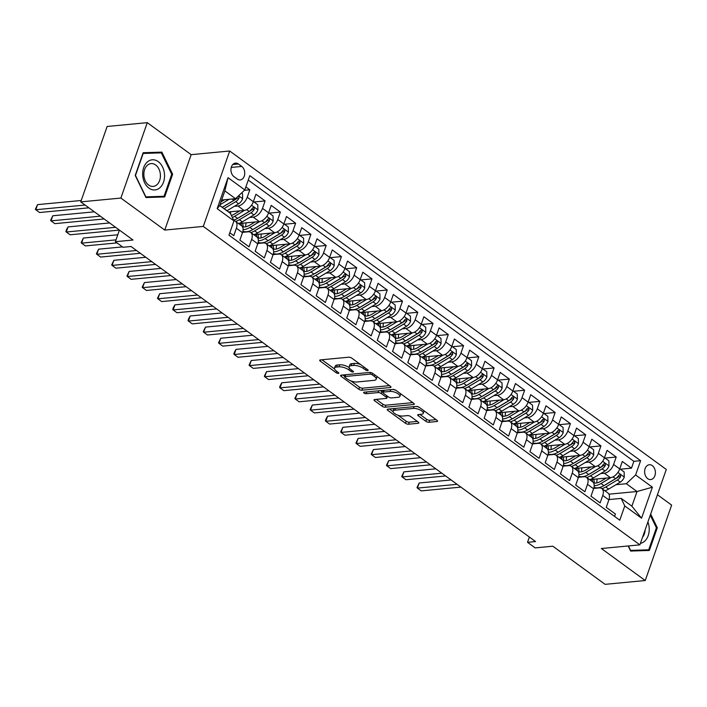 <?xml version="1.0" encoding="UTF-8"?>
<svg xmlns="http://www.w3.org/2000/svg" width="707" height="707" viewBox="0 0 707 707"><rect width="100%" height="100%" fill="white"/><g stroke="black" fill="none" stroke-linecap="round" stroke-linejoin="round"><path stroke-width="1.06" d="M367.667 370.627A1.6 0.592 -160.7 0 0 368.126 370.388A1.6 0.592 -160.7 0 0 367.72 369.752L351.803 358.14A2.289 0.848 -160.7 0 0 348.728 357.203L320.368 359.898A2.289 0.848 -160.7 0 0 319.705 360.234A2.289 0.848 -160.7 0 0 320.289 361.136L336.205 372.748A1.6 0.592 -160.7 0 0 338.361 373.411A1.6 0.592 -160.7 0 0 338.821 373.172A1.6 0.592 -160.7 0 0 338.414 372.545L336.355 371.034A7.309 2.731 -160.7 0 1 334.499 368.144A7.309 2.731 -160.7 0 1 336.603 367.057L338.962 366.836A7.309 2.731 -160.7 0 1 348.798 369.858L350.858 371.361A1.6 0.592 -160.7 0 0 353.014 372.015A1.6 0.592 -160.7 0 0 353.473 371.785A1.6 0.592 -160.7 0 0 353.067 371.148L351.008 369.646A7.309 2.731 -160.7 0 1 349.152 366.747A7.309 2.731 -160.7 0 1 351.255 365.669L353.615 365.439A7.309 2.731 -160.7 0 1 363.46 368.462L365.519 369.964A1.6 0.592 -160.7 0 0 367.667 370.627M652.296 465.63A7.45 5.373 84.6 0 0 649.309 464.738A7.45 5.373 84.6 0 0 644.678 470.562A7.45 5.373 84.6 0 0 647.727 478.674A7.45 5.373 84.6 0 0 650.714 479.567A7.45 5.373 84.6 0 0 655.336 473.743A7.45 5.373 84.6 0 0 652.296 465.63M425.879 421.328A2.289 0.848 -160.7 0 0 428.955 422.273L436.908 421.513A2.289 0.848 -160.7 0 0 437.571 421.178A2.289 0.848 -160.7 0 0 436.988 420.276L419.304 407.373A2.289 0.848 -160.7 0 0 416.229 406.437L387.869 409.132A2.289 0.848 -160.7 0 0 387.206 409.468A2.289 0.848 -160.7 0 0 387.79 410.378L405.473 423.272A2.289 0.848 -160.7 0 0 408.549 424.218L418.155 423.299A2.289 0.848 -160.7 0 0 418.818 422.963A2.289 0.848 -160.7 0 0 418.235 422.052L410.67 416.538A2.289 0.848 -160.7 0 0 407.594 415.592L402.831 416.052A6.116 2.28 -160.7 0 1 396.185 414.479A6.116 2.28 -160.7 0 1 393.048 411.103A6.116 2.28 -160.7 0 1 394.806 410.201L413.48 408.425A6.116 2.28 -160.7 0 1 420.126 409.998A6.116 2.28 -160.7 0 1 423.263 413.365A6.116 2.28 -160.7 0 1 421.496 414.275L418.385 414.567A2.289 0.848 -160.7 0 0 417.731 414.903A2.289 0.848 -160.7 0 0 418.314 415.813L425.879 421.328L426.595 419.295A2.289 0.848 -160.7 0 0 429.662 420.232L436.095 419.622M120.87 198.066L164.758 230.075L191.173 154.665L147.277 122.656L120.87 198.066L80.739 201.884L133.022 240.018L115.365 241.697L122.991 247.264L131.025 246.496L535.561 541.562L527.528 542.322L535.164 547.89L552.821 546.211L605.104 584.344L645.244 580.527L671.65 505.116L657.43 494.75M164.758 230.075L203.289 226.417L639.879 544.858L601.357 548.517L645.244 580.527M390.308 387.524A2.289 0.848 -160.7 0 0 390.971 387.189A2.289 0.848 -160.7 0 0 390.388 386.287L372.704 373.384A2.289 0.848 -160.7 0 0 369.628 372.448L341.269 375.143A2.289 0.848 -160.7 0 0 340.606 375.479A2.289 0.848 -160.7 0 0 341.189 376.38L358.873 389.283A2.289 0.848 -160.7 0 0 361.949 390.22L390.308 387.524L390.662 386.517M396.008 390.379L413.683 403.282A2.289 0.848 -160.7 0 1 414.267 404.183A2.289 0.848 -160.7 0 1 413.613 404.519L385.244 407.214A2.289 0.848 -160.7 0 1 382.169 406.278L374.604 400.754A2.289 0.848 -160.7 0 1 374.021 399.853A2.289 0.848 -160.7 0 1 374.683 399.517L386.181 398.421A2.289 0.848 -160.7 0 0 386.844 398.085A2.289 0.848 -160.7 0 0 386.261 397.175L381.241 393.516A2.289 0.848 -160.7 0 0 378.165 392.571L366.191 393.711A1.6 0.592 -160.7 0 1 364.45 393.304A1.6 0.592 -160.7 0 1 363.637 392.42A1.6 0.592 -160.7 0 1 364.096 392.182L392.933 389.442A2.289 0.848 -160.7 0 1 396.008 390.379M80.739 201.884L107.146 126.473L147.277 122.656M620.348 469.218L631.475 468.158L622.319 461.477L619.712 468.918L613.605 464.464A9.306 5.435 126.1 0 1 604.326 473.23L600.685 473.575M605.086 458.083L616.212 457.031L607.048 450.35L604.45 457.783L598.343 453.328A9.306 5.435 126.1 0 1 589.064 462.095L585.423 462.44M589.824 446.948L600.941 445.896L591.786 439.215L589.178 446.647L583.072 442.193A9.306 5.435 126.1 0 1 573.801 450.96L570.151 451.305M574.552 435.812L585.679 434.761L576.523 428.08L573.916 435.521L567.809 431.067A9.306 5.435 126.1 0 1 558.53 439.825L554.889 440.169M559.29 424.677L570.416 423.626L561.252 416.944L558.645 424.386L552.547 419.931A9.306 5.435 126.1 0 1 543.268 428.689L539.627 429.034M544.019 413.551L555.145 412.49L545.99 405.809L543.383 413.25L537.276 408.796A9.306 5.435 126.1 0 1 527.996 417.554L524.355 417.908M528.756 402.416L539.883 401.355L530.727 394.674L528.12 402.115L522.013 397.661A9.306 5.435 126.1 0 1 512.734 406.419L509.093 406.772M513.494 391.28L524.621 390.22L515.456 383.539L512.849 390.98L506.742 386.526A9.306 5.435 126.1 0 1 497.472 395.293L493.831 395.637M498.223 380.145L509.349 379.085L500.194 372.403L497.587 379.845L491.48 375.39A9.306 5.435 126.1 0 1 482.201 384.157L478.559 384.502M482.961 369.01L494.087 367.949L484.922 361.268L482.324 368.709L476.218 364.255A9.306 5.435 126.1 0 1 466.938 373.022L463.297 373.367M467.698 357.875L478.825 356.814L469.66 350.133L467.053 357.574L460.946 353.12A9.306 5.435 126.1 0 1 451.676 361.887L448.035 362.231M452.427 346.739L463.553 345.679L454.398 339.007L451.791 346.439L445.684 341.985A9.306 5.435 126.1 0 1 436.405 350.752L432.764 351.096M437.165 335.604L448.291 334.552L439.127 327.871L436.528 335.304L430.422 330.849A9.306 5.435 126.1 0 1 421.142 339.616L417.501 339.961M421.902 324.469L433.02 323.417L423.864 316.736L421.257 324.177L415.15 319.723A9.306 5.435 126.1 0 1 405.88 328.481L402.23 328.826M406.631 313.334L417.757 312.282L408.602 305.601L405.995 313.042L399.888 308.588A9.306 5.435 126.1 0 1 390.609 317.346L386.968 317.69M391.369 302.207L402.495 301.147L393.331 294.466L390.732 301.907L384.626 297.453A9.306 5.435 126.1 0 1 375.346 306.211L371.705 306.564M376.106 291.072L387.224 290.011L378.068 283.33L375.461 290.771L369.354 286.317A9.306 5.435 126.1 0 1 360.084 295.075L356.434 295.429M360.835 279.937L371.962 278.876L362.806 272.195L360.199 279.636L354.092 275.182A9.306 5.435 126.1 0 1 344.813 283.949L341.172 284.294M345.573 268.801L356.699 267.741L347.535 261.06L344.928 268.501L338.83 264.047A9.306 5.435 126.1 0 1 329.55 272.814L325.909 273.158M330.31 257.666L341.428 256.606L332.272 249.925L329.665 257.366L323.559 252.912A9.306 5.435 126.1 0 1 314.288 261.678L310.638 262.023M315.039 246.531L326.166 245.47L317.01 238.789L314.403 246.23L308.296 241.776A9.306 5.435 126.1 0 1 299.017 250.543L295.376 250.888M299.777 235.396L310.903 234.335L301.739 227.663L299.132 235.095L293.025 230.641A9.306 5.435 126.1 0 1 283.754 239.408L280.113 239.753M284.506 224.26L295.632 223.209L286.476 216.528L283.869 223.96L277.763 219.506A9.306 5.435 126.1 0 1 268.483 228.273L264.842 228.617M269.243 213.125L280.37 212.073L271.214 205.392L268.607 212.825L262.5 208.379A9.306 5.435 126.1 0 1 253.221 217.137L249.58 217.482M253.981 201.99L265.107 200.938L255.943 194.257L253.336 201.698A9.306 5.435 126.1 0 1 244.065 210.456L228.458 211.941M229.81 232.762L233.778 235.661L236.385 228.22A9.306 5.435 126.1 0 0 235.449 221.309A9.306 5.435 126.1 0 0 233.867 220.69M235.449 221.309L241.555 225.763A9.306 5.435 126.1 0 1 242.492 232.674L239.885 240.115L249.041 246.796L251.648 239.355A9.306 5.435 126.1 0 0 250.711 232.444A9.306 5.435 126.1 0 0 248.086 231.816L242.607 232.338M250.711 232.444L256.818 236.898A9.306 5.435 -53.9 0 1 257.755 243.809L255.147 251.25L264.312 257.931L266.919 250.49A9.306 5.435 126.1 0 0 265.982 243.579A9.306 5.435 126.1 0 0 263.349 242.943L257.869 243.464M265.982 243.579L272.089 248.033A9.306 5.435 -53.9 0 1 273.017 254.944L270.419 262.385L279.574 269.067L282.181 261.625A9.306 5.435 126.1 0 0 281.245 254.714A9.306 5.435 126.1 0 0 278.611 254.078L273.132 254.6M281.245 254.714L287.351 259.169A9.306 5.435 -53.9 0 1 288.288 266.079L285.681 273.521L294.837 280.193L297.444 272.761A9.306 5.435 126.1 0 0 296.507 265.85A9.306 5.435 126.1 0 0 293.882 265.213L288.403 265.735M296.507 265.85L302.614 270.304A9.306 5.435 -53.9 0 1 303.55 277.215L300.943 284.647L310.108 291.328L312.715 283.896A9.306 5.435 126.1 0 0 311.778 276.985A9.306 5.435 126.1 0 0 309.145 276.349L303.665 276.87M311.778 276.985L317.885 281.439A9.306 5.435 -53.9 0 1 318.822 288.35L316.215 295.782L325.37 302.463L327.977 295.031A9.306 5.435 126.1 0 0 327.041 288.111A9.306 5.435 126.1 0 0 324.407 287.484L318.928 288.005M327.041 288.111L333.147 292.565A9.306 5.435 -53.9 0 1 334.084 299.476L331.477 306.918L340.641 313.599L343.24 306.158A9.306 5.435 126.1 0 0 342.303 299.247A9.306 5.435 126.1 0 0 339.678 298.619L334.199 299.141M342.303 299.247L348.41 303.701A9.306 5.435 -53.9 0 1 349.346 310.612L346.739 318.053L355.904 324.734L358.511 317.293A9.306 5.435 126.1 0 0 357.574 310.382A9.306 5.435 126.1 0 0 354.941 309.754L349.461 310.276M357.574 310.382L363.681 314.836A9.306 5.435 -53.9 0 1 364.618 321.747L362.011 329.188L371.166 335.869L373.773 328.428A9.306 5.435 126.1 0 0 372.836 321.517A9.306 5.435 126.1 0 0 370.203 320.89L364.724 321.411M372.836 321.517L378.943 325.971A9.306 5.435 -53.9 0 1 379.88 332.882L377.273 340.323L386.437 347.004L389.036 339.563A9.306 5.435 126.1 0 0 388.108 332.652A9.306 5.435 126.1 0 0 385.474 332.025L379.995 332.546M388.108 332.652L394.206 337.106A9.306 5.435 -53.9 0 1 395.142 344.017L392.544 351.459L401.7 358.14L404.307 350.699A9.306 5.435 126.1 0 0 403.37 343.788A9.306 5.435 126.1 0 0 400.736 343.16L395.257 343.682M403.37 343.788L409.477 348.242A9.306 5.435 -53.9 0 1 410.413 355.153L407.806 362.594L416.962 369.275L419.569 361.834A9.306 5.435 126.1 0 0 418.632 354.923A9.306 5.435 126.1 0 0 416.008 354.295L410.528 354.808M418.632 354.923L424.739 359.377A9.306 5.435 -53.9 0 1 425.676 366.288L423.069 373.729L432.233 380.41L434.832 372.969A9.306 5.435 126.1 0 0 433.904 366.058A9.306 5.435 126.1 0 0 431.27 365.422L425.791 365.943M433.904 366.058L440.01 370.512A9.306 5.435 -53.9 0 1 440.938 377.423L438.34 384.864L447.496 391.545L450.103 384.104A9.306 5.435 126.1 0 0 449.166 377.193A9.306 5.435 126.1 0 0 446.532 376.557L441.053 377.078M449.166 377.193L455.273 381.647A9.306 5.435 -53.9 0 1 456.209 388.558L453.602 395.991L462.758 402.672L465.365 395.24A9.306 5.435 126.1 0 0 464.428 388.329A9.306 5.435 126.1 0 0 461.804 387.692L456.324 388.214M464.428 388.329L470.535 392.783A9.306 5.435 -53.9 0 1 471.472 399.694L468.865 407.126L478.029 413.807L480.627 406.375A9.306 5.435 126.1 0 0 479.7 399.464A9.306 5.435 126.1 0 0 477.066 398.828L471.587 399.349M479.7 399.464L485.806 403.909A9.306 5.435 -53.9 0 1 486.734 410.82L484.136 418.261L493.292 424.942L495.899 417.501A9.306 5.435 126.1 0 0 494.962 410.59A9.306 5.435 126.1 0 0 492.328 409.963L486.849 410.484M494.962 410.59L501.069 415.044A9.306 5.435 -53.9 0 1 502.005 421.955L499.398 429.396L508.554 436.078L511.161 428.636A9.306 5.435 126.1 0 0 510.224 421.726A9.306 5.435 126.1 0 0 507.599 421.098L502.12 421.619M510.224 421.726L516.331 426.18A9.306 5.435 -53.9 0 1 517.268 433.091L514.661 440.532L523.825 447.213L526.432 439.772A9.306 5.435 126.1 0 0 525.495 432.861A9.306 5.435 126.1 0 0 522.862 432.233L517.383 432.755M525.495 432.861L531.602 437.315A9.306 5.435 -53.9 0 1 532.539 444.226L529.932 451.667L539.087 458.348L541.695 450.907A9.306 5.435 126.1 0 0 540.758 443.996A9.306 5.435 126.1 0 0 538.124 443.369L532.645 443.89M540.758 443.996L546.865 448.45A9.306 5.435 -53.9 0 1 547.801 455.361L545.194 462.802L554.35 469.483L556.957 462.042A9.306 5.435 126.1 0 0 556.02 455.131A9.306 5.435 126.1 0 0 553.395 454.504L547.916 455.025M556.02 455.131L562.127 459.585A9.306 5.435 -53.9 0 1 563.064 466.496L560.457 473.937L569.621 480.619L572.228 473.177A9.306 5.435 126.1 0 0 571.291 466.267A9.306 5.435 126.1 0 0 568.658 465.639L563.179 466.152M571.291 466.267L577.398 470.721A9.306 5.435 -53.9 0 1 578.335 477.632L575.728 485.073L584.883 491.754L587.49 484.313A9.306 5.435 126.1 0 0 586.554 477.402A9.306 5.435 126.1 0 0 583.92 476.765L578.441 477.287M586.554 477.402L592.66 481.856A9.306 5.435 -53.9 0 1 593.597 488.767L590.99 496.208L600.155 502.889L602.753 495.448A9.306 5.435 126.1 0 0 601.816 488.537A9.306 5.435 126.1 0 0 599.191 487.901L593.712 488.422M619.712 468.918A9.306 5.435 -53.9 0 1 610.433 477.685L589.656 479.655A17.808 10.393 126.1 0 0 593.394 477.941L590.495 475.829L602.09 468.882A6.169 3.606 -53.9 0 0 605.351 465.48L604.953 463.509L603.522 464.146A6.169 3.606 126.1 0 1 600.261 467.548L588.666 474.494A17.808 10.393 126.1 0 1 578.741 476.156M604.45 457.783A9.306 5.435 -53.9 0 1 595.17 466.549L574.384 468.529A17.808 10.393 126.1 0 0 578.132 466.814L575.233 464.693L586.828 457.747A6.169 3.606 -53.9 0 0 590.089 454.345L589.691 452.374L588.259 453.01A6.169 3.606 126.1 0 1 584.989 456.413L573.395 463.359A17.808 10.393 126.1 0 1 563.479 465.02M589.178 446.647A9.306 5.435 -53.9 0 1 579.899 455.414L559.122 457.394A17.808 10.393 126.1 0 0 562.869 455.679L559.962 453.558L571.556 446.612A6.169 3.606 -53.9 0 0 574.826 443.209L574.42 441.239L572.988 441.875A6.169 3.606 126.1 0 1 569.727 445.277L558.132 452.224A17.808 10.393 126.1 0 1 548.208 453.885M573.916 435.521A9.306 5.435 -53.9 0 1 564.637 444.279L543.851 446.258A17.808 10.393 126.1 0 0 547.598 444.544L544.699 442.423L556.294 435.477A6.169 3.606 -53.9 0 0 559.555 432.074L559.157 430.103L557.726 430.74A6.169 3.606 126.1 0 1 554.465 434.142L542.87 441.088A17.808 10.393 126.1 0 1 532.945 442.759M558.645 424.386A9.306 5.435 -53.9 0 1 549.374 433.144L528.589 435.123A17.808 10.393 126.1 0 0 532.336 433.409L529.437 431.288L541.032 424.341A6.169 3.606 -53.9 0 0 544.293 420.948L543.895 418.968L542.463 419.605A6.169 3.606 126.1 0 1 539.194 423.007L527.599 429.953A17.808 10.393 126.1 0 1 517.683 431.623M543.383 413.25A9.306 5.435 -53.9 0 1 534.103 422.008L513.326 423.988A17.808 10.393 126.1 0 0 517.064 422.273L514.166 420.161L525.761 413.206A6.169 3.606 -53.9 0 0 529.03 409.813L528.624 407.833L527.192 408.469A6.169 3.606 126.1 0 1 523.931 411.872L512.336 418.818A17.808 10.393 126.1 0 1 502.412 420.488M528.12 402.115A9.306 5.435 -53.9 0 1 518.841 410.873L498.055 412.853A17.808 10.393 126.1 0 0 501.802 411.138L498.903 409.026L510.498 402.071A6.169 3.606 -53.9 0 0 513.759 398.677L513.362 396.707L511.93 397.343A6.169 3.606 126.1 0 1 508.669 400.736L497.074 407.683A17.808 10.393 126.1 0 1 487.15 409.353M512.849 390.98A9.306 5.435 -53.9 0 1 503.578 399.747L482.793 401.717A17.808 10.393 126.1 0 0 486.54 400.003L483.641 397.891L495.236 390.936A6.169 3.606 -53.9 0 0 498.497 387.542L498.099 385.571L496.668 386.208A6.169 3.606 126.1 0 1 493.398 389.601L481.803 396.556A17.808 10.393 126.1 0 1 471.887 398.218M497.587 379.845A9.306 5.435 -53.9 0 1 488.307 388.611L467.53 390.582M482.324 368.709A9.306 5.435 -53.9 0 1 473.045 377.476L452.259 379.447A17.808 10.393 126.1 0 0 456.006 377.732L453.107 375.62L464.702 368.674A6.169 3.606 -53.9 0 0 467.963 365.272L467.566 363.301L466.134 363.937A6.169 3.606 126.1 0 1 462.873 367.331L451.278 374.286A17.808 10.393 126.1 0 1 441.354 375.947M467.053 357.574A9.306 5.435 -53.9 0 1 457.783 366.341L436.997 368.312M451.791 346.439A9.306 5.435 -53.9 0 1 442.511 355.206L421.734 357.176A17.808 10.393 126.1 0 0 425.473 355.462L422.574 353.35L434.169 346.403A6.169 3.606 -53.9 0 0 437.43 343.001L437.032 341.03L435.6 341.667A6.169 3.606 126.1 0 1 432.339 345.069L420.745 352.015A17.808 10.393 126.1 0 1 410.82 353.677M436.528 335.304A9.306 5.435 -53.9 0 1 427.249 344.07L406.463 346.05M421.257 324.177A9.306 5.435 -53.9 0 1 411.987 332.935L391.201 334.915A17.808 10.393 126.1 0 0 394.948 333.2L392.04 331.079L403.635 324.133A6.169 3.606 -53.9 0 0 406.905 320.731L406.498 318.76L405.067 319.396A6.169 3.606 126.1 0 1 401.806 322.799L390.211 329.745A17.808 10.393 126.1 0 1 380.295 331.415M405.995 313.042A9.306 5.435 -53.9 0 1 396.715 321.8L375.938 323.779M390.732 301.907A9.306 5.435 -53.9 0 1 381.453 310.665L360.667 312.644A17.808 10.393 126.1 0 0 364.414 310.93L361.516 308.809L373.11 301.862A6.169 3.606 -53.9 0 0 376.371 298.469L375.974 296.489L374.542 297.126A6.169 3.606 126.1 0 1 371.272 300.528L359.677 307.474A17.808 10.393 126.1 0 1 349.762 309.145M375.461 290.771A9.306 5.435 -53.9 0 1 366.191 299.529L345.405 301.509A17.808 10.393 126.1 0 0 349.152 299.795L346.244 297.682L357.839 290.727A6.169 3.606 -53.9 0 0 361.109 287.334L360.703 285.363L359.271 285.99A6.169 3.606 126.1 0 1 356.01 289.393L344.415 296.339A17.808 10.393 126.1 0 1 334.499 298.009M360.199 279.636A9.306 5.435 -53.9 0 1 350.919 288.394L330.142 290.374A17.808 10.393 126.1 0 0 333.881 288.659L330.982 286.547L342.577 279.592A6.169 3.606 -53.9 0 0 345.838 276.198L345.44 274.228L344.009 274.864A6.169 3.606 126.1 0 1 340.747 278.258L329.153 285.204A17.808 10.393 126.1 0 1 319.228 286.874M344.928 268.501A9.306 5.435 -53.9 0 1 335.657 277.268L314.871 279.238A17.808 10.393 126.1 0 0 318.618 277.524L315.72 275.412L327.314 268.457A6.169 3.606 -53.9 0 0 330.576 265.063L330.178 263.092L328.746 263.729A6.169 3.606 126.1 0 1 325.476 267.122L313.881 274.077A17.808 10.393 126.1 0 1 303.966 275.739M329.665 257.366A9.306 5.435 -53.9 0 1 320.386 266.132L299.609 268.103A17.808 10.393 126.1 0 0 303.356 266.389L300.448 264.277L312.043 257.33A6.169 3.606 -53.9 0 0 315.313 253.928L314.907 251.957L313.475 252.593A6.169 3.606 126.1 0 1 310.214 255.987L298.619 262.942A17.808 10.393 126.1 0 1 288.695 264.604M314.403 246.23A9.306 5.435 -53.9 0 1 305.124 254.997L284.338 256.968A17.808 10.393 126.1 0 0 288.085 255.254L285.186 253.141L296.781 246.195A6.169 3.606 -53.9 0 0 300.042 242.793L299.644 240.822L298.213 241.458A6.169 3.606 126.1 0 1 294.952 244.852L283.357 251.807A17.808 10.393 126.1 0 1 273.432 253.468M299.132 235.095A9.306 5.435 -53.9 0 1 289.861 243.862L269.075 245.833A17.808 10.393 126.1 0 0 272.822 244.118L269.924 242.006L281.519 235.06A6.169 3.606 -53.9 0 0 284.78 231.657L284.382 229.687L282.95 230.323A6.169 3.606 126.1 0 1 279.68 233.725L268.086 240.672A17.808 10.393 126.1 0 1 258.17 242.333M283.869 223.96A9.306 5.435 -53.9 0 1 274.59 232.727L253.813 234.706M268.607 212.825A9.306 5.435 -53.9 0 1 259.328 221.591L238.542 223.571M233.946 176.617L237.305 179.065A7.211 5.205 84.6 0 0 240.203 179.931A7.211 5.205 84.6 0 0 244.684 174.293A7.211 5.205 84.6 0 0 241.732 166.437L238.374 163.98A7.211 5.205 84.6 0 0 235.484 163.123A7.211 5.205 84.6 0 0 231.003 168.761A7.211 5.205 84.6 0 0 233.946 176.617M203.289 226.417L229.695 151.006L666.294 469.448L639.879 544.858M631.475 468.158L633.87 461.335L640.613 460.69L249.81 175.654L244.816 189.918L235.537 198.685L221.662 200.001M640.613 460.69L635.611 474.963L652.402 487.211L641.558 518.187L624.767 505.938L619.765 520.202L228.971 235.166L233.964 220.902L217.173 208.653L228.025 177.669L244.816 189.918M244.392 190.316L249.836 189.803L247.229 197.244A9.306 5.435 126.1 0 1 237.959 206.002L234.317 206.347M614.577 516.419L615.417 514.016L606.253 507.334L608.86 499.902A9.306 5.435 -53.9 0 0 607.923 492.991L601.816 488.537M265.107 200.938L262.5 208.379M280.37 212.073L277.763 219.506M295.632 223.209L293.025 230.641M310.903 234.335L308.296 241.776M326.166 245.47L323.559 252.912M341.428 256.606L338.83 264.047M356.699 267.741L354.092 275.182M371.962 278.876L369.354 286.317M387.224 290.011L384.626 297.453M402.495 301.147L399.888 308.588M417.757 312.282L415.15 319.723M433.02 323.417L430.422 330.849M448.291 334.552L445.684 341.985M463.553 345.679L460.946 353.12M478.825 356.814L476.218 364.255M494.087 367.949L491.48 375.39M509.349 379.085L506.742 386.526M524.621 390.22L522.013 397.661M539.883 401.355L537.276 408.796M555.145 412.49L552.547 419.931M570.416 423.626L567.809 431.067M585.679 434.761L583.072 442.193M600.941 445.896L598.343 453.328M616.212 457.031L613.605 464.464M633.87 461.335L248.263 180.082M249.836 189.803L245.868 186.904M608.939 494.184L637.025 491.515L626.34 483.721L615.947 484.71M235.537 198.685L224.853 190.89L219.718 205.56L230.402 213.355L233.964 220.902M191.173 154.665L229.695 151.006M529.375 537.055L527.528 542.322M115.603 227.309L66.29 232.002L70.108 234.786L119.421 230.093L115.365 241.697M608.974 499.557L621.197 498.4L631.881 506.194L637.025 491.515L652.402 487.211M624.767 505.938L621.197 498.4M626.34 483.721L635.611 474.963M224.853 190.89L228.025 177.669M219.718 205.56L217.173 208.653M641.558 518.187L631.881 506.194M145.969 197.545L164.678 196.935L172.632 174.222L161.876 152.12L143.168 152.73L135.214 175.442L145.969 197.545M628.169 545.972L630.644 551.062L649.353 550.453L657.307 527.74L650.661 514.077M155.275 153.057L143.017 153.163M155.133 152.765L161.876 152.12M171.713 174.311L172.632 174.222M656.396 527.829L657.307 527.74M360.543 364.52A7.309 2.731 -160.7 0 0 354.331 363.407L353.615 365.439M349.152 366.747L349.868 364.715A7.309 2.731 -160.7 0 1 351.971 363.628L354.331 363.407M349.178 367.578A7.309 2.731 -160.7 0 0 339.678 364.794L338.962 366.836M334.499 368.144L335.206 366.102A7.309 2.731 -160.7 0 1 337.319 365.024L339.678 364.794M321.888 359.748L334.517 368.957M350.84 380.87L359.58 387.242A2.289 0.848 -160.7 0 0 362.656 388.187L389.495 385.633M342.798 374.993L344.751 376.424M372.147 374.798A1.6 0.592 -160.7 0 0 370 374.136L345.096 376.504A1.6 0.592 -160.7 0 0 344.636 376.743A1.6 0.592 -160.7 0 0 345.043 377.379L347.217 378.961A7.309 2.731 -160.7 0 0 357.053 381.983L374.074 380.357A7.309 2.731 -160.7 0 0 376.177 379.279A7.309 2.731 -160.7 0 0 374.321 376.38L372.147 374.798L372.651 373.349M376.177 379.279L376.893 377.246A7.309 2.731 -160.7 0 0 376.866 376.424M412.791 402.628L385.96 405.182L385.244 407.214M376.212 399.367L382.885 404.236A2.289 0.848 -160.7 0 0 385.96 405.182M382.938 392.199L381.957 391.475A2.289 0.848 -160.7 0 0 380.11 390.662M398.121 397.281A6.116 2.28 -160.7 0 0 399.879 396.38A6.116 2.28 -160.7 0 0 396.751 393.004A6.116 2.28 -160.7 0 0 390.105 391.439L383.53 392.067A2.289 0.848 -160.7 0 0 382.867 392.403A2.289 0.848 -160.7 0 0 383.45 393.304L388.47 396.972A2.289 0.848 -160.7 0 0 391.545 397.908L398.121 397.281M399.879 396.38L400.595 394.347A6.116 2.28 -160.7 0 0 400.595 393.728M395.823 390.264A6.116 2.28 -160.7 0 0 392.685 389.46M383.601 390.326A2.289 0.848 -160.7 0 0 383.583 390.361L382.867 392.403M419.914 414.426L426.595 419.295M423.263 413.365L423.97 411.333A6.116 2.28 -160.7 0 0 423.997 410.802M418.986 407.17A6.116 2.28 -160.7 0 0 416.07 406.454M394.241 408.522A6.116 2.28 -160.7 0 0 393.764 409.07L393.048 411.103M397.97 415.239L406.189 421.231A2.289 0.848 -160.7 0 0 409.256 422.176L417.342 421.407M389.398 408.982L393.03 411.633M224.534 199.728L221.017 201.831M229.174 199.286L219.983 204.8M241.6 192.958L242.519 193.63L242.616 198.826A6.169 3.606 126.1 0 1 238.621 203.766L227.027 210.721A17.808 10.393 126.1 0 1 226.894 210.801M81.225 200.479L37.542 204.632L35.757 209.732L39.574 212.515L88.888 207.823M236.774 197.518A6.169 3.606 126.1 0 1 233.884 200.32L222.29 207.266A17.808 10.393 126.1 0 1 222.157 207.345M223.995 208.68A17.808 10.393 -53.9 0 0 224.128 208.6L235.723 201.654A6.169 3.606 -53.9 0 0 238.984 198.252L239.09 196.891L238.206 196.175M238.984 198.252L236.668 198.473A3.146 1.838 126.1 0 1 235.608 199.374L224.013 206.329A14.776 8.625 126.1 0 1 222.608 207.08M85.07 205.039L35.757 209.732L35.35 209.237L37.542 204.632M158.235 161.62A15.13 10.905 84.6 0 0 143.68 167.63A15.13 10.905 84.6 0 0 148.965 188.115A15.13 10.905 84.6 0 0 163.52 182.106A15.13 10.905 84.6 0 0 158.235 161.62M155.646 164.97A11.453 8.263 84.6 0 0 151.051 163.6A11.453 8.263 84.6 0 0 143.945 172.552A11.453 8.263 84.6 0 0 148.62 185.031A11.453 8.263 84.6 0 0 153.225 186.409A11.453 8.263 84.6 0 0 160.33 177.448A11.453 8.263 84.6 0 0 155.646 164.97M164.024 196.281L145.898 196.873L135.47 175.46L143.176 153.454L161.302 152.862L171.73 174.275L164.024 196.281L145.836 197.271M640.409 543.347A15.13 10.905 84.6 0 0 644.554 541.27A15.13 10.905 84.6 0 0 647.895 521.987M650.272 515.182L656.405 527.793L648.699 549.799L630.511 550.788M648.699 549.799L630.573 550.382L628.417 545.945M642.539 537.267A11.453 8.263 84.6 0 0 645.093 529.985M239.797 210.863L234.547 214.009A14.776 8.625 126.1 0 1 231.383 215.441M244.472 210.403L234.653 216.289A17.808 10.393 126.1 0 1 232.347 217.464M253.389 201.557L257.781 204.765L257.878 209.961A6.169 3.606 126.1 0 1 253.884 214.901L242.289 221.857A17.808 10.393 126.1 0 1 238.533 223.562M230.535 213.638A14.776 8.625 126.1 0 1 230.809 211.72M94.367 211.817L52.804 215.768L51.019 220.867L54.837 223.651L104.159 218.958M235.634 221.441A17.808 10.393 -53.9 0 0 239.39 219.736L250.985 212.789A6.169 3.606 -53.9 0 0 254.246 209.387L253.848 207.416L252.417 208.052A6.169 3.606 126.1 0 1 249.156 211.455L237.561 218.401A17.808 10.393 126.1 0 1 233.619 220.16M254.246 209.387L251.939 209.608A3.146 1.838 126.1 0 1 250.879 210.509L239.284 217.456A14.776 8.625 126.1 0 1 237.879 218.216M100.341 216.174L51.019 220.867L50.612 220.372L52.804 215.768M255.059 221.998L249.818 225.144A14.776 8.625 126.1 0 1 242.492 226.823M259.743 221.538L249.925 227.424A17.808 10.393 126.1 0 1 243.093 229.651M268.651 212.692L273.052 215.9L273.149 221.097A6.169 3.606 126.1 0 1 269.146 226.037L257.551 232.992A17.808 10.393 126.1 0 1 253.804 234.697M245.815 226.788A14.776 8.625 126.1 0 1 246.08 222.855M109.629 222.952L68.075 226.903L66.29 232.002L65.884 231.507L66.591 229.466L68.075 226.903M250.897 232.576A17.808 10.393 -53.9 0 0 254.653 230.871L266.247 223.925A6.169 3.606 -53.9 0 0 269.517 220.522L269.111 218.551L267.679 219.188A6.169 3.606 126.1 0 1 264.418 222.59L252.823 229.536A17.808 10.393 126.1 0 1 242.899 231.198M242.881 231.304A17.808 10.393 -53.9 0 0 243.526 231.852A17.808 10.393 -53.9 0 0 244.056 232.196M241.078 223.324A14.776 8.625 -53.9 0 0 241.75 225.913M269.517 220.522L267.202 220.743A3.146 1.838 126.1 0 1 266.141 221.645L254.547 228.591A14.776 8.625 126.1 0 1 253.141 229.342M243.455 226.974A14.776 8.625 126.1 0 1 242.872 223.156M270.33 233.133L265.081 236.279A14.776 8.625 126.1 0 1 257.755 237.959M275.005 232.674L265.187 238.551A17.808 10.393 126.1 0 1 258.355 240.787M283.914 223.827L288.315 227.035L288.412 232.223A6.169 3.606 126.1 0 1 284.417 237.172L272.822 244.118M261.077 237.923A14.776 8.625 126.1 0 1 261.343 233.99M117.786 234.768L83.338 238.038L81.552 243.137L85.37 245.921L117.026 242.908M258.143 242.439A17.808 10.393 -53.9 0 0 258.789 242.987A17.808 10.393 -53.9 0 0 259.319 243.332M266.168 243.712A17.808 10.393 -53.9 0 0 269.924 242.006M256.341 234.459A14.776 8.625 -53.9 0 0 257.012 237.048M284.78 231.657L282.473 231.878A3.146 1.838 126.1 0 1 281.404 232.78L269.809 239.726A14.776 8.625 126.1 0 1 268.404 240.477M258.727 238.109A14.776 8.625 126.1 0 1 258.135 234.291M116.001 239.859L81.552 243.137L81.146 242.642L83.338 238.038M285.593 244.268L280.343 247.415A14.776 8.625 126.1 0 1 273.026 249.094M290.268 243.809L280.449 249.686A17.808 10.393 126.1 0 1 273.627 251.913M299.185 234.963L303.577 238.171L303.674 243.358A6.169 3.606 126.1 0 1 299.68 248.307L288.085 255.254M276.34 249.058A14.776 8.625 126.1 0 1 276.605 245.117M122.505 246.902L98.6 249.173L96.815 254.273L100.633 257.056L140.322 253.283M273.415 253.574A17.808 10.393 -53.9 0 0 274.06 254.122A17.808 10.393 -53.9 0 0 274.581 254.467M281.43 254.847A17.808 10.393 -53.9 0 0 285.186 253.141M271.612 245.594A14.776 8.625 -53.9 0 0 272.283 248.184M300.042 242.793L297.735 243.014A3.146 1.838 126.1 0 1 296.675 243.915L285.08 250.861A14.776 8.625 126.1 0 1 283.675 251.612M273.989 249.244A14.776 8.625 126.1 0 1 273.397 245.426M136.504 250.499L96.815 254.273L96.408 253.778L98.6 249.173M300.855 255.404L295.614 258.55A14.776 8.625 126.1 0 1 288.288 260.229M305.539 254.944L295.72 260.821A17.808 10.393 126.1 0 1 288.889 263.048M314.447 246.098L318.848 249.306L318.945 254.493A6.169 3.606 126.1 0 1 314.942 259.442L303.356 266.389M291.611 260.194A14.776 8.625 126.1 0 1 291.876 256.252M145.792 257.268L113.871 260.309L112.086 265.408L115.904 268.183L155.584 264.418M288.677 264.71A17.808 10.393 -53.9 0 0 289.322 265.258A17.808 10.393 -53.9 0 0 289.852 265.602M296.701 265.982A17.808 10.393 -53.9 0 0 300.448 264.277M286.874 256.729A14.776 8.625 -53.9 0 0 287.546 259.319M315.313 253.928L312.998 254.149A3.146 1.838 126.1 0 1 311.937 255.05L300.342 261.997A14.776 8.625 126.1 0 1 298.937 262.748M289.251 260.379A14.776 8.625 126.1 0 1 288.668 256.561M151.766 261.634L112.086 265.408L111.679 264.904L113.871 260.309M316.126 266.539L310.877 269.676A14.776 8.625 126.1 0 1 303.55 271.364M320.801 266.071L310.983 271.956A17.808 10.393 126.1 0 1 304.151 274.183M329.709 257.233L334.111 260.441L334.208 265.629A6.169 3.606 126.1 0 1 330.213 270.578L318.618 277.524M306.873 271.329A14.776 8.625 126.1 0 1 307.138 267.387M161.063 268.404L129.134 271.444L127.348 276.534L131.166 279.318L170.847 275.544M303.939 275.845A17.808 10.393 -53.9 0 0 304.584 276.393A17.808 10.393 -53.9 0 0 305.115 276.737M311.964 277.117A17.808 10.393 -53.9 0 0 315.72 275.412M302.145 267.865A14.776 8.625 -53.9 0 0 302.808 270.454M330.576 265.063L328.269 265.284A3.146 1.838 126.1 0 1 327.2 266.185L315.605 273.132A14.776 8.625 126.1 0 1 314.2 273.883M304.523 271.506A14.776 8.625 126.1 0 1 303.93 267.697M167.038 272.761L127.348 276.534L126.942 276.039L129.134 271.444M331.389 277.665L326.139 280.812A14.776 8.625 126.1 0 1 318.822 282.5M336.064 277.206L326.254 283.092A17.808 10.393 126.1 0 1 319.423 285.319M344.981 268.368L349.373 271.576L349.47 276.764A6.169 3.606 126.1 0 1 345.476 281.713L333.881 288.659M322.145 282.464A14.776 8.625 126.1 0 1 322.401 278.523M176.326 279.539L144.396 282.579L142.62 287.669L146.429 290.453L186.118 286.68M319.211 286.98A17.808 10.393 -53.9 0 0 319.856 287.519A17.808 10.393 -53.9 0 0 320.377 287.864M327.226 288.253A17.808 10.393 -53.9 0 0 330.982 286.547M317.408 279A14.776 8.625 -53.9 0 0 318.079 281.589M345.838 276.198L343.531 276.419A3.146 1.838 126.1 0 1 342.471 277.321L330.876 284.267A14.776 8.625 126.1 0 1 329.471 285.018M319.785 282.641A14.776 8.625 126.1 0 1 319.193 278.832M182.3 283.896L142.62 287.669L142.204 287.175L144.396 282.579M346.651 288.801L341.41 291.947A14.776 8.625 126.1 0 1 334.084 293.626M351.335 288.341L341.516 294.227A17.808 10.393 126.1 0 1 334.685 296.454M360.243 279.504L364.644 282.712L364.741 287.899A6.169 3.606 126.1 0 1 360.747 292.848L349.152 299.795M337.407 293.599A14.776 8.625 126.1 0 1 337.672 289.658M191.588 290.674L159.667 293.714L157.882 298.805L161.7 301.589L201.38 297.815M334.473 298.115A17.808 10.393 -53.9 0 0 335.118 298.654A17.808 10.393 -53.9 0 0 335.648 298.999M342.497 299.388A17.808 10.393 -53.9 0 0 346.244 297.682M332.67 290.135A14.776 8.625 -53.9 0 0 333.342 292.725M361.109 287.334L358.794 287.555A3.146 1.838 126.1 0 1 357.733 288.456L346.138 295.402A14.776 8.625 126.1 0 1 344.733 296.153M335.056 293.776A14.776 8.625 126.1 0 1 334.464 289.967M197.562 295.031L157.882 298.805L157.475 298.31L159.667 293.714M361.922 299.936L356.673 303.082A14.776 8.625 126.1 0 1 349.346 304.761M366.597 299.476L356.779 305.362A17.808 10.393 126.1 0 1 349.947 307.589M375.505 290.639L379.906 293.847L380.004 299.034A6.169 3.606 126.1 0 1 376.009 303.983L364.414 310.93M352.669 304.735A14.776 8.625 126.1 0 1 352.934 300.793M206.859 301.809L174.929 304.85L173.144 309.94L176.962 312.724L216.651 308.95M349.735 309.251A17.808 10.393 -53.9 0 0 350.38 309.79A17.808 10.393 -53.9 0 0 350.911 310.134M357.76 310.523A17.808 10.393 -53.9 0 0 361.516 308.809M347.941 301.27A14.776 8.625 -53.9 0 0 348.604 303.86M376.371 298.469L374.065 298.681A3.146 1.838 126.1 0 1 372.996 299.582L361.401 306.538A14.776 8.625 126.1 0 1 359.996 307.289M350.318 304.911A14.776 8.625 126.1 0 1 349.726 301.094M212.834 306.166L173.144 309.94L172.738 309.445L173.454 307.404L174.929 304.85M377.185 311.071L371.935 314.217A14.776 8.625 126.1 0 1 364.618 315.896M381.86 310.612L372.05 316.497A17.808 10.393 126.1 0 1 365.219 318.724M390.777 301.774L395.169 304.982L395.275 310.17A6.169 3.606 126.1 0 1 391.271 315.11L379.677 322.065A17.808 10.393 126.1 0 1 375.921 323.771M367.94 315.87A14.776 8.625 126.1 0 1 368.197 311.928M222.122 312.945L190.192 315.976L188.416 321.075L192.224 323.859L231.914 320.085M373.022 321.658A17.808 10.393 -53.9 0 0 376.778 319.944L388.373 312.998A6.169 3.606 -53.9 0 0 391.634 309.595L391.236 307.625L389.804 308.261A6.169 3.606 126.1 0 1 386.543 311.663L374.949 318.61A17.808 10.393 126.1 0 1 365.024 320.28M365.006 320.386A17.808 10.393 -53.9 0 0 365.652 320.925A17.808 10.393 -53.9 0 0 366.173 321.27M363.204 312.406A14.776 8.625 -53.9 0 0 363.875 314.995M391.634 309.595L389.327 309.816A3.146 1.838 126.1 0 1 388.267 310.718L376.672 317.673A14.776 8.625 126.1 0 1 375.267 318.424M365.581 316.047A14.776 8.625 126.1 0 1 364.998 312.229M228.096 317.302L188.416 321.075L188.009 320.58L188.716 318.539L190.192 315.976M392.447 322.206L387.206 325.353A14.776 8.625 126.1 0 1 379.88 327.032M397.131 321.747L387.312 327.633A17.808 10.393 126.1 0 1 380.481 329.86M406.039 312.909L410.44 316.109L410.537 321.305A6.169 3.606 126.1 0 1 406.543 326.245L394.948 333.2M383.203 326.996A14.776 8.625 126.1 0 1 383.468 323.064M237.384 324.08L205.463 327.111L203.678 332.21L207.496 334.994L247.176 331.221M380.269 331.521A17.808 10.393 -53.9 0 0 380.914 332.06A17.808 10.393 -53.9 0 0 381.444 332.405M388.293 332.785A17.808 10.393 -53.9 0 0 392.04 331.079M378.466 323.541A14.776 8.625 -53.9 0 0 379.138 326.13M406.905 320.731L404.59 320.951A3.146 1.838 126.1 0 1 403.529 321.853L391.934 328.799A14.776 8.625 126.1 0 1 390.529 329.559M380.852 327.182A14.776 8.625 126.1 0 1 380.26 323.364M243.358 328.437L203.678 332.21L203.271 331.716L205.463 327.111M407.718 333.342L402.469 336.488A14.776 8.625 126.1 0 1 395.142 338.167M412.393 332.882L402.575 338.768A17.808 10.393 126.1 0 1 395.743 340.995M421.31 324.036L425.702 327.244L425.8 332.44A6.169 3.606 126.1 0 1 421.805 337.38L410.21 344.336A17.808 10.393 126.1 0 1 406.454 346.041M398.465 338.132A14.776 8.625 126.1 0 1 398.73 334.199M252.655 335.215L220.725 338.246L218.94 343.346L222.758 346.13L262.447 342.356M403.556 343.92A17.808 10.393 -53.9 0 0 407.312 342.215L418.906 335.268A6.169 3.606 -53.9 0 0 422.167 331.866L421.77 329.895L420.338 330.531A6.169 3.606 126.1 0 1 417.068 333.934L405.482 340.88A17.808 10.393 126.1 0 1 395.558 342.542M395.531 342.648A17.808 10.393 -53.9 0 0 396.176 343.195A17.808 10.393 -53.9 0 0 396.707 343.54M393.737 334.667A14.776 8.625 -53.9 0 0 394.4 337.257M422.167 331.866L419.861 332.087A3.146 1.838 126.1 0 1 418.791 332.988L407.205 339.934A14.776 8.625 126.1 0 1 405.791 340.686M396.114 338.317A14.776 8.625 126.1 0 1 395.522 334.499M258.629 339.572L218.94 343.346L218.534 342.851L220.725 338.246M422.98 344.477L417.731 347.623A14.776 8.625 126.1 0 1 410.413 349.302M427.655 344.017L417.846 349.903A17.808 10.393 126.1 0 1 411.014 352.13M436.572 335.171L440.965 338.379L441.071 343.567A6.169 3.606 126.1 0 1 437.067 348.516L425.473 355.462M413.736 349.267A14.776 8.625 126.1 0 1 414.002 345.334M267.918 346.35L235.997 349.382L234.211 354.481L238.02 357.265L277.71 353.491M410.802 353.783A17.808 10.393 -53.9 0 0 411.447 354.331A17.808 10.393 -53.9 0 0 411.978 354.675M418.818 355.055A17.808 10.393 -53.9 0 0 422.574 353.35M409 345.803A14.776 8.625 -53.9 0 0 409.671 348.392M437.43 343.001L435.123 343.222A3.146 1.838 126.1 0 1 434.063 344.123L422.468 351.07A14.776 8.625 126.1 0 1 421.063 351.821M411.377 349.452A14.776 8.625 126.1 0 1 410.794 345.635M273.892 350.707L234.211 354.481L233.805 353.986L234.512 351.945L235.997 349.382M438.252 355.612L433.002 358.758A14.776 8.625 126.1 0 1 425.676 360.437M442.927 355.153L433.108 361.03A17.808 10.393 126.1 0 1 426.277 363.257M451.835 346.306L456.236 349.514L456.333 354.702A6.169 3.606 126.1 0 1 452.339 359.651L440.744 366.597A17.808 10.393 126.1 0 1 436.988 368.312M428.999 360.402A14.776 8.625 126.1 0 1 429.264 356.461M283.18 357.486L251.259 360.517L249.474 365.616L253.292 368.4L292.972 364.626M434.089 366.191A17.808 10.393 -53.9 0 0 437.836 364.485L449.431 357.539A6.169 3.606 -53.9 0 0 452.701 354.136L452.294 352.166L450.872 352.802A6.169 3.606 126.1 0 1 447.602 356.204L436.007 363.151A17.808 10.393 126.1 0 1 426.091 364.812M426.065 364.918A17.808 10.393 -53.9 0 0 426.71 365.466A17.808 10.393 -53.9 0 0 427.24 365.811M424.262 356.938A14.776 8.625 -53.9 0 0 424.934 359.527M452.701 354.136L450.386 354.357A3.146 1.838 126.1 0 1 449.325 355.259L437.73 362.205A14.776 8.625 126.1 0 1 436.325 362.956M426.648 360.588A14.776 8.625 126.1 0 1 426.056 356.77M289.154 361.843L249.474 365.616L249.067 365.121L251.259 360.517M453.514 366.747L448.265 369.894A14.776 8.625 126.1 0 1 440.938 371.573M458.189 366.288L448.371 372.165A17.808 10.393 126.1 0 1 441.548 374.392M467.106 357.442L471.498 360.65L471.596 365.837A6.169 3.606 126.1 0 1 467.601 370.786L456.006 377.732M444.261 371.537A14.776 8.625 126.1 0 1 444.526 367.596M298.451 368.621L266.521 371.652L264.736 376.751L268.554 379.535L308.243 375.762M441.327 376.053A17.808 10.393 -53.9 0 0 441.972 376.601A17.808 10.393 -53.9 0 0 442.502 376.946M449.352 377.326A17.808 10.393 -53.9 0 0 453.107 375.62M439.533 368.073A14.776 8.625 -53.9 0 0 440.205 370.662M467.963 365.272L465.657 365.492A3.146 1.838 126.1 0 1 464.596 366.394L453.001 373.34A14.776 8.625 126.1 0 1 451.596 374.091M441.91 371.723A14.776 8.625 126.1 0 1 441.318 367.905M304.425 372.978L264.736 376.751L264.33 376.257L266.521 371.652M468.776 377.883L463.527 381.02A14.776 8.625 126.1 0 1 456.209 382.708M473.46 377.414L463.642 383.3A17.808 10.393 126.1 0 1 456.81 385.527M482.368 368.577L486.769 371.785L486.867 376.972A6.169 3.606 126.1 0 1 482.863 381.921L471.269 388.868A17.808 10.393 126.1 0 1 467.521 390.573M459.532 382.673A14.776 8.625 126.1 0 1 459.797 378.731M313.714 379.747L281.793 382.787L280.007 387.878L283.825 390.662L323.506 386.888M464.614 388.461A17.808 10.393 -53.9 0 0 468.37 386.756L479.965 379.809A6.169 3.606 -53.9 0 0 483.234 376.407L482.828 374.436L481.396 375.072A6.169 3.606 126.1 0 1 478.135 378.466L466.54 385.421A17.808 10.393 126.1 0 1 456.616 387.083M456.598 387.189A17.808 10.393 -53.9 0 0 457.243 387.736A17.808 10.393 -53.9 0 0 457.774 388.081M454.795 379.208A14.776 8.625 -53.9 0 0 455.467 381.798M483.234 376.407L480.919 376.628A3.146 1.838 126.1 0 1 479.859 377.529L468.264 384.475A14.776 8.625 126.1 0 1 466.859 385.227M457.173 382.849A14.776 8.625 126.1 0 1 456.589 379.04M319.688 384.113L280.007 387.878L279.601 387.383L280.308 385.35L281.793 382.787M484.048 389.018L478.798 392.155A14.776 8.625 126.1 0 1 471.472 393.843M488.723 388.55L478.904 394.435A17.808 10.393 126.1 0 1 472.073 396.662M497.631 379.712L502.032 382.92L502.129 388.108A6.169 3.606 126.1 0 1 498.135 393.057L486.54 400.003M474.795 393.808A14.776 8.625 126.1 0 1 475.06 389.866M328.985 390.883L297.055 393.923L295.27 399.013L299.088 401.797L338.768 398.023M471.861 398.324A17.808 10.393 -53.9 0 0 472.506 398.863A17.808 10.393 -53.9 0 0 473.036 399.208M479.885 399.596A17.808 10.393 -53.9 0 0 483.641 397.891M470.058 390.344A14.776 8.625 -53.9 0 0 470.729 392.933M498.497 387.542L496.181 387.763A3.146 1.838 126.1 0 1 495.121 388.664L483.526 395.611A14.776 8.625 126.1 0 1 482.121 396.362M472.444 393.985A14.776 8.625 126.1 0 1 471.852 390.176M334.959 395.24L295.27 399.013L294.863 398.518L297.055 393.923M499.31 400.144L494.06 403.29A14.776 8.625 126.1 0 1 486.734 404.97M503.985 399.685L494.166 405.571A17.808 10.393 126.1 0 1 487.344 407.798M512.902 390.847L517.294 394.055L517.391 399.243A6.169 3.606 126.1 0 1 513.397 404.192L501.802 411.138M490.057 404.943A14.776 8.625 126.1 0 1 490.322 401.002M344.247 402.018L312.317 405.058L310.532 410.148L314.35 412.932L354.039 409.159M487.132 409.459A17.808 10.393 -53.9 0 0 487.777 409.998A17.808 10.393 -53.9 0 0 488.298 410.343M495.147 410.732A17.808 10.393 -53.9 0 0 498.903 409.026M485.329 401.479A14.776 8.625 -53.9 0 0 486.001 404.068M513.759 398.677L511.453 398.898A3.146 1.838 126.1 0 1 510.392 399.8L498.797 406.746A14.776 8.625 126.1 0 1 497.392 407.497M487.706 405.12A14.776 8.625 126.1 0 1 487.114 401.311M350.221 406.375L310.532 410.148L310.126 409.653L312.317 405.058M514.572 411.28L509.332 414.426A14.776 8.625 126.1 0 1 502.005 416.105M519.256 410.82L509.438 416.706A17.808 10.393 126.1 0 1 502.606 418.933M528.164 401.983L532.565 405.191L532.663 410.378A6.169 3.606 126.1 0 1 528.659 415.327L517.064 422.273M505.328 416.078A14.776 8.625 126.1 0 1 505.593 412.137M359.51 413.153L327.588 416.193L325.803 421.284L329.621 424.067L369.301 420.294M502.394 420.594A17.808 10.393 -53.9 0 0 503.039 421.133A17.808 10.393 -53.9 0 0 503.57 421.478M510.41 421.867A17.808 10.393 -53.9 0 0 514.166 420.161M500.591 412.614A14.776 8.625 -53.9 0 0 501.263 415.203M529.03 409.813L526.715 410.025A3.146 1.838 126.1 0 1 525.654 410.926L514.06 417.881A14.776 8.625 126.1 0 1 512.655 418.632M502.969 416.255A14.776 8.625 126.1 0 1 502.385 412.437M365.484 417.51L325.803 421.284L325.397 420.789L326.104 418.756L327.588 416.193M529.843 422.415L524.594 425.561A14.776 8.625 126.1 0 1 517.268 427.24M534.519 421.955L524.7 427.841A17.808 10.393 126.1 0 1 517.869 430.068M543.427 413.118L547.828 416.326L547.925 421.513A6.169 3.606 126.1 0 1 543.93 426.462L532.336 433.409M520.591 427.214A14.776 8.625 126.1 0 1 520.856 423.272M374.781 424.288L342.851 427.32L341.066 432.419L344.883 435.203L384.564 431.429M517.657 431.73A17.808 10.393 -53.9 0 0 518.302 432.269A17.808 10.393 -53.9 0 0 518.832 432.613M525.681 433.002A17.808 10.393 -53.9 0 0 529.437 431.288M515.854 423.749A14.776 8.625 -53.9 0 0 516.525 426.339M544.293 420.948L541.986 421.16A3.146 1.838 126.1 0 1 540.917 422.061L529.322 429.016A14.776 8.625 126.1 0 1 527.917 429.768M518.24 427.39A14.776 8.625 126.1 0 1 517.648 423.573M380.755 428.645L341.066 432.419L340.659 431.924L342.851 427.32M545.106 433.55L539.856 436.696A14.776 8.625 126.1 0 1 532.539 438.375M549.781 433.091L539.962 438.976A17.808 10.393 126.1 0 1 533.14 441.203M558.698 424.253L563.09 427.452L563.187 432.649A6.169 3.606 126.1 0 1 559.193 437.589L547.598 444.544M535.853 438.34A14.776 8.625 126.1 0 1 536.118 434.407M390.043 435.424L358.113 438.455L356.328 443.554L360.146 446.338L399.835 442.564M532.928 442.865A17.808 10.393 -53.9 0 0 533.573 443.404A17.808 10.393 -53.9 0 0 534.094 443.749M540.943 444.137A17.808 10.393 -53.9 0 0 544.699 442.423M531.125 434.885A14.776 8.625 -53.9 0 0 531.797 437.474M559.555 432.074L557.249 432.295A3.146 1.838 126.1 0 1 556.188 433.197L544.593 440.152A14.776 8.625 126.1 0 1 543.188 440.903M533.502 438.526A14.776 8.625 126.1 0 1 532.91 434.708M396.017 439.781L356.328 443.554L355.921 443.059L358.113 438.455M560.368 444.685L555.128 447.831A14.776 8.625 126.1 0 1 547.801 449.511M565.052 444.226L555.234 450.112A17.808 10.393 126.1 0 1 548.402 452.339M573.96 435.379L578.361 438.587L578.459 443.784A6.169 3.606 126.1 0 1 574.455 448.724L562.869 455.679M551.124 449.475A14.776 8.625 126.1 0 1 551.389 445.543M405.305 446.559L373.384 449.59L371.599 454.689L375.417 457.473L415.097 453.7M548.19 454A17.808 10.393 -53.9 0 0 548.835 454.539A17.808 10.393 -53.9 0 0 549.366 454.884M556.215 455.264A17.808 10.393 -53.9 0 0 559.962 453.558M546.387 446.011A14.776 8.625 -53.9 0 0 547.059 448.6M574.826 443.209L572.511 443.43A3.146 1.838 126.1 0 1 571.45 444.332L559.856 451.278A14.776 8.625 126.1 0 1 558.45 452.029M548.765 449.661A14.776 8.625 126.1 0 1 548.181 445.843M411.28 450.916L371.599 454.689L371.193 454.194L373.384 449.59M575.639 455.821L570.39 458.967A14.776 8.625 126.1 0 1 563.064 460.646M580.314 455.361L570.496 461.247A17.808 10.393 126.1 0 1 563.665 463.474M589.223 446.515L593.624 449.723L593.721 454.919A6.169 3.606 126.1 0 1 589.726 459.859L578.132 466.814M566.387 460.611A14.776 8.625 126.1 0 1 566.652 456.678M420.577 457.694L388.647 460.725L386.862 465.825L390.679 468.608L430.369 464.835M563.452 465.126A17.808 10.393 -53.9 0 0 564.098 465.674A17.808 10.393 -53.9 0 0 564.628 466.019M571.477 466.399A17.808 10.393 -53.9 0 0 575.233 464.693M561.658 457.146A14.776 8.625 -53.9 0 0 562.321 459.736M590.089 454.345L587.782 454.566A3.146 1.838 126.1 0 1 586.713 455.467L575.118 462.413A14.776 8.625 126.1 0 1 573.713 463.165M564.036 460.796A14.776 8.625 126.1 0 1 563.444 456.978M426.551 462.051L386.862 465.825L386.455 465.33L388.647 460.725M590.902 466.956L585.652 470.102A14.776 8.625 126.1 0 1 578.335 471.781M595.577 466.496L585.767 472.373A17.808 10.393 126.1 0 1 578.936 474.609M604.494 457.65L608.886 460.858L608.983 466.046A6.169 3.606 126.1 0 1 604.989 470.995L593.394 477.941M581.658 471.746A14.776 8.625 126.1 0 1 581.914 467.804M435.839 468.829L403.909 471.861L402.133 476.96L405.942 479.744L445.631 475.97M578.724 476.262A17.808 10.393 -53.9 0 0 579.369 476.81A17.808 10.393 -53.9 0 0 579.89 477.154M586.739 477.534A17.808 10.393 -53.9 0 0 590.495 475.829M576.921 468.281A14.776 8.625 -53.9 0 0 577.592 470.871M605.351 465.48L603.044 465.701A3.146 1.838 126.1 0 1 601.984 466.602L590.389 473.549A14.776 8.625 126.1 0 1 588.984 474.3M579.298 471.931A14.776 8.625 126.1 0 1 578.715 468.114M441.813 473.186L402.133 476.96L401.717 476.465L403.909 471.861M606.164 478.091L600.923 481.237A14.776 8.625 126.1 0 1 593.597 482.916M610.848 477.632L601.03 483.508A17.808 10.393 126.1 0 1 594.198 485.736M619.756 468.785L624.157 471.993L624.254 477.181A6.169 3.606 126.1 0 1 620.26 482.13L608.665 489.076A17.808 10.393 126.1 0 1 604.909 490.791M596.92 482.881A14.776 8.625 126.1 0 1 597.185 478.939M451.101 479.965L419.18 482.996L417.395 488.095L421.213 490.879L460.893 487.105M602.011 488.67A17.808 10.393 -53.9 0 0 605.758 486.964L617.352 480.018A6.169 3.606 -53.9 0 0 620.622 476.615L620.216 474.644L618.784 475.281A6.169 3.606 126.1 0 1 615.523 478.674L603.928 485.629A17.808 10.393 126.1 0 1 594.013 487.291M593.986 487.397A17.808 10.393 -53.9 0 0 594.631 487.945A17.808 10.393 -53.9 0 0 595.161 488.29M592.183 479.417A14.776 8.625 -53.9 0 0 592.855 482.006M620.622 476.615L618.307 476.836A3.146 1.838 126.1 0 1 617.246 477.738L605.652 484.684A14.776 8.625 126.1 0 1 604.246 485.435M594.569 483.067A14.776 8.625 126.1 0 1 593.977 479.249M457.076 484.322L417.395 488.095L416.989 487.6L419.18 482.996M610.433 477.685L604.326 473.23M595.17 466.549L589.064 462.095M579.899 455.414L573.801 450.96M564.637 444.279L558.53 439.825M549.374 433.144L543.268 428.689M534.103 422.008L527.996 417.554M518.841 410.873L512.734 406.419M503.578 399.747L497.472 395.293M488.307 388.611L482.201 384.157M473.045 377.476L466.938 373.022M457.783 366.341L451.676 361.887M442.511 355.206L436.405 350.752M427.249 344.07L421.142 339.616M411.987 332.935L405.88 328.481M396.715 321.8L390.609 317.346M381.453 310.665L375.346 306.211M366.191 299.529L360.084 295.075M350.919 288.394L344.813 283.949M335.657 277.268L329.55 272.814M320.386 266.132L314.288 261.678M305.124 254.997L299.017 250.543M289.861 243.862L283.754 239.408M274.59 232.727L268.483 228.273M259.328 221.591L253.221 217.137M244.065 210.456L237.959 206.002M242.492 232.674L236.385 228.22M608.86 499.902L602.753 495.448M593.597 488.767L587.49 484.313M578.335 477.632L572.228 473.177M563.064 466.496L556.957 462.042M547.801 455.361L541.695 450.907M532.539 444.226L526.432 439.772M517.268 433.091L511.161 428.636M502.005 421.955L495.899 417.501M486.734 410.82L480.627 406.375M471.472 399.694L465.365 395.24M456.209 388.558L450.103 384.104M440.938 377.423L434.832 372.969M425.676 366.288L419.569 361.834M410.413 355.153L404.307 350.699M395.142 344.017L389.036 339.563M379.88 332.882L373.773 328.428M364.618 321.747L358.511 317.293M349.346 310.612L343.24 306.158M334.084 299.476L327.977 295.031M318.822 288.35L312.715 283.896M303.55 277.215L297.444 272.761M288.288 266.079L282.181 261.625M273.017 254.944L266.919 250.49M257.755 243.809L251.648 239.355M253.336 201.698L247.229 197.244M232.797 164.51L238.374 163.98M231.251 167.426L241.732 166.437M363.964 367.013L363.46 368.462M351.971 363.628L351.255 365.669M351.37 369.911L350.858 371.361M349.426 368.073L348.798 369.858M337.319 365.024L336.603 367.057M336.718 371.299L336.205 372.748M320.731 359.863L320.289 361.136M366.023 368.515L365.519 369.964M362.656 388.187L361.949 390.22M359.58 387.242L358.873 389.283M341.64 375.108L341.189 376.38M370.565 372.509L370 374.136M345.723 374.719L345.096 376.504M374.825 374.94L374.321 376.38M413.966 403.511L413.613 404.519M382.885 404.236L382.169 406.278M375.055 399.482L374.604 400.754M386.773 395.726L386.261 397.175M381.957 391.475L381.241 393.516M378.793 390.785L378.165 392.571M366.818 391.925L366.191 393.711M390.732 389.645L390.105 391.439M384.148 390.273L383.53 392.067M418.756 414.532L418.314 415.813M414.108 406.64L413.48 408.425M395.434 408.407L394.806 410.201M418.509 422.291L418.155 423.299M409.256 422.176L408.549 424.218M406.189 421.231L405.473 423.272M388.24 409.097L387.79 410.378M437.262 420.506L436.908 421.513M429.662 420.232L428.955 422.273M242.616 198.694L238.613 195.777M222.29 207.266L219.762 205.428M227.027 210.721L224.128 208.6M233.884 200.32L232.09 199.012M238.621 203.766L235.723 201.654M257.878 209.829L251.533 205.198M237.561 218.401L234.653 216.289M242.289 221.857L239.39 219.736M249.156 211.455L246.663 209.643M253.884 214.901L250.985 212.789M273.141 220.964L266.795 216.333M252.823 229.536L249.925 227.424M257.551 232.992L254.653 230.871M264.418 222.59L261.935 220.778M269.146 226.037L266.247 223.925M288.412 232.099L282.058 227.468M268.086 240.672L265.187 238.551M279.68 233.725L277.197 231.905M284.417 237.172L281.519 235.06M303.674 243.235L297.329 238.604M283.357 251.807L280.449 249.686M294.952 244.852L292.459 243.04M299.68 248.307L296.781 246.195M318.945 254.37L312.591 249.739M298.619 262.942L295.72 260.821M310.214 255.987L307.731 254.175M314.942 259.442L312.043 257.33M334.208 265.496L327.862 260.865M313.881 274.077L310.983 271.956M325.476 267.122L322.993 265.311M330.213 270.578L327.314 268.457M349.47 276.631L343.125 272.001M329.153 285.204L326.254 283.092M340.747 278.258L338.255 276.446M345.476 281.713L342.577 279.592M364.741 287.767L358.387 283.136M344.415 296.339L341.516 294.227M356.01 289.393L353.527 287.581M360.747 292.848L357.839 290.727M380.004 298.902L373.658 294.271M359.677 307.474L356.779 305.362M371.272 300.528L368.789 298.716M376.009 303.983L373.11 301.862M395.266 310.037L388.921 305.406M374.949 318.61L372.05 316.497M379.677 322.065L376.778 319.944M386.543 311.663L384.06 309.852M391.271 315.11L388.373 312.998M410.537 321.172L404.183 316.542M390.211 329.745L387.312 327.633M401.806 322.799L399.322 320.987M406.543 326.245L403.635 324.133M425.8 332.308L419.454 327.677M405.482 340.88L402.575 338.768M410.21 344.336L407.312 342.215M417.068 333.934L414.585 332.122M421.805 337.38L418.906 335.268M441.062 343.443L434.717 338.812M420.745 352.015L417.846 349.903M432.339 345.069L429.856 343.248M437.067 348.516L434.169 346.403M456.333 354.578L449.979 349.947M436.007 363.151L433.108 361.03M440.744 366.597L437.836 364.485M447.602 356.204L445.118 354.384M452.339 359.651L449.431 357.539M471.596 365.713L465.25 361.083M451.278 374.286L448.371 372.165M462.873 367.331L460.381 365.519M467.601 370.786L464.702 368.674M486.858 376.84L480.513 372.218M466.54 385.421L463.642 383.3M471.269 388.868L468.37 386.756M478.135 378.466L475.652 376.654M482.863 381.921L479.965 379.809M502.129 387.975L495.775 383.344M481.803 396.556L478.904 394.435M493.398 389.601L490.914 387.79M498.135 393.057L495.236 390.936M517.391 399.11L511.046 394.479M497.074 407.683L494.166 405.571M508.669 400.736L506.177 398.925M513.397 404.192L510.498 402.071M532.663 410.246L526.308 405.615M512.336 418.818L509.438 416.706M523.931 411.872L521.448 410.06M528.659 415.327L525.761 413.206M547.925 421.381L541.571 416.75M527.599 429.953L524.7 427.841M539.194 423.007L536.71 421.195M543.93 426.462L541.032 424.341M563.187 432.516L556.842 427.885M542.87 441.088L539.962 438.976M554.465 434.142L551.973 432.331M559.193 437.589L556.294 435.477M578.459 443.651L572.104 439.02M558.132 452.224L555.234 450.112M569.727 445.277L567.244 443.466M574.455 448.724L571.556 446.612M593.721 454.787L587.376 450.156M573.395 463.359L570.496 461.247M584.989 456.413L582.506 454.601M589.726 459.859L586.828 457.747M608.983 465.922L602.638 461.291M588.666 474.494L585.767 472.373M600.261 467.548L597.769 465.727M604.989 470.995L602.09 468.882M624.254 477.057L617.9 472.426M603.928 485.629L601.03 483.508M608.665 489.076L605.758 486.964M615.523 478.674L613.04 476.863M620.26 482.13L617.352 480.018M345.334 374.754L344.636 376.743M387.48 396.247L386.844 398.085M243.526 231.852L244.003 232.196M258.789 242.987L259.266 243.332M274.06 254.122L274.537 254.467M289.322 265.258L289.799 265.602M304.584 276.393L305.07 276.737M319.856 287.519L320.333 287.873M335.118 298.654L335.595 299.008M350.38 309.79L350.866 310.143M365.652 320.925L366.129 321.278M380.914 332.06L381.391 332.414M396.176 343.195L396.662 343.54M411.447 354.331L411.925 354.675M426.71 365.466L427.187 365.811M441.972 376.601L442.458 376.946M457.243 387.736L457.721 388.081M472.506 398.863L472.983 399.216M487.777 409.998L488.254 410.352M503.039 421.133L503.517 421.487M518.302 432.269L518.779 432.622M533.573 443.404L534.05 443.757M548.835 454.539L549.312 454.893M564.098 465.674L564.584 466.019M579.369 476.81L579.846 477.154M594.631 487.945L595.108 488.29"/></g></svg>
